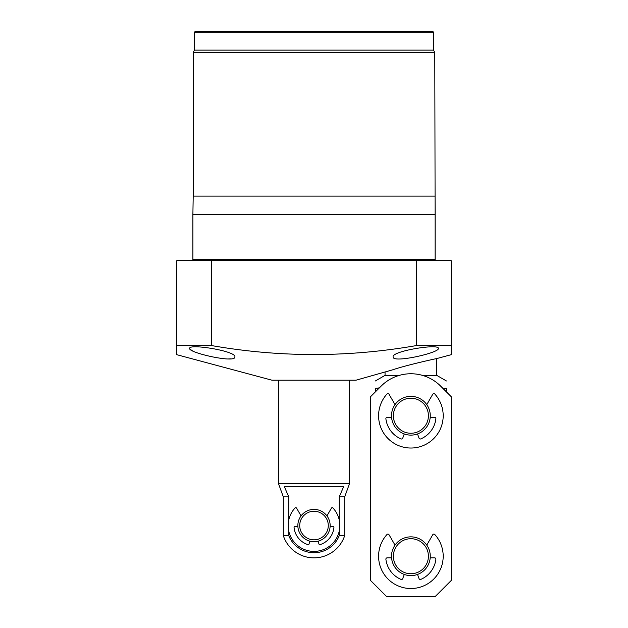 <?xml version="1.0" encoding="UTF-8"?>
<svg xmlns="http://www.w3.org/2000/svg" width="628" height="628" viewBox="0 0 628 628"><rect width="100%" height="100%" fill="white"/><g stroke="black" fill="none" stroke-linecap="round" stroke-linejoin="round"><path stroke-width="0.94" d="M395.02 404.62L389.038 394.266A1.295 1.295 0 0 0 386.966 394.039A32.295 32.295 0 0 0 410.893 448.031A32.295 32.295 0 0 0 434.819 394.039A1.295 1.295 0 0 0 432.739 394.266L426.765 404.62M404.267 433.948L402.729 438.163A1.295 1.295 0 0 1 401.009 438.909A25.191 25.191 0 0 1 385.89 418.798A1.295 1.295 0 0 1 387.17 417.353L391.582 417.353M430.204 417.353L434.615 417.353A1.295 1.295 0 0 1 435.895 418.798A25.191 25.191 0 0 1 420.776 438.909A1.295 1.295 0 0 1 419.057 438.163L417.518 433.948M395.02 545.112L389.038 534.758A1.295 1.295 0 0 0 386.966 534.53A32.295 32.295 0 0 0 410.893 588.522A32.295 32.295 0 0 0 434.819 534.53A1.295 1.295 0 0 0 432.739 534.758L426.765 545.112M404.267 574.439L402.729 578.655A1.295 1.295 0 0 1 401.009 579.401A25.191 25.191 0 0 1 385.89 559.289A1.295 1.295 0 0 1 387.17 557.845L391.582 557.845M430.204 557.845L434.615 557.845A1.295 1.295 0 0 1 435.895 559.289A25.191 25.191 0 0 1 420.776 579.401A1.295 1.295 0 0 1 419.057 578.655L417.518 574.439M393.379 415.736A17.513 17.513 0 0 1 410.893 398.223A17.513 17.513 0 0 1 428.406 415.736A17.513 17.513 0 0 1 410.893 433.249A17.513 17.513 0 0 1 393.379 415.736M391.511 415.736A19.382 19.382 0 0 1 410.893 396.354A19.382 19.382 0 0 1 430.266 415.736A19.382 19.382 0 0 1 410.893 435.118A19.382 19.382 0 0 1 391.511 415.736M393.379 556.227A17.513 17.513 0 0 1 410.893 538.714A17.513 17.513 0 0 1 428.406 556.227A17.513 17.513 0 0 1 410.893 573.741A17.513 17.513 0 0 1 393.379 556.227M391.511 556.227A19.382 19.382 0 0 1 410.893 536.854A19.382 19.382 0 0 1 430.266 556.227A19.382 19.382 0 0 1 410.893 575.609A19.382 19.382 0 0 1 391.511 556.227M381.204 386.047A41.99 41.99 0 0 1 440.581 386.047L451.265 396.731L451.265 580.453L435.118 596.6L386.667 596.6L370.52 580.453L370.52 396.731L381.204 386.047M370.52 396.731L375.363 391.888L375.363 388.418C375.363 378.778 375.363 378.778 375.363 388.418C375.363 378.778 375.363 378.778 375.363 388.418L379.391 387.861M436.727 358.572L451.265 354.679L451.265 260.706L211.73 260.706L211.73 345.596L176.735 345.596L176.735 354.679L272.01 380.207L355.99 380.207L392.492 369.876C406.865 364.954 437.622 358.29 436.727 358.572L436.727 375.363L422.424 375.363M442.395 387.861L443.831 388.418L443.831 389.297M446.422 391.888L446.422 388.418C446.422 378.778 446.422 378.778 446.422 388.418C446.422 378.778 446.422 378.778 446.422 388.418L443.831 388.418M399.361 375.363L385.05 375.363L375.363 380.961M377.954 389.297L377.954 388.418M309.824 541.148L309.078 543.927A0.966 0.966 0 0 1 307.838 544.602A20.025 20.025 0 0 1 294.077 527.583A0.966 0.966 0 0 1 295.042 526.515L297.884 526.515M301.055 515.886L296.597 508.162A0.966 0.966 0 0 0 295.042 507.989A25.834 25.834 0 0 0 314 551.384A25.834 25.834 0 0 0 332.958 507.989A0.966 0.966 0 0 0 331.403 508.162L326.945 515.886M330.116 526.515L332.958 526.515A0.966 0.966 0 0 1 333.923 527.583A20.025 20.025 0 0 1 320.162 544.602A0.966 0.966 0 0 1 318.922 543.927L318.176 541.148M299.713 525.55A14.287 14.287 0 0 0 314 539.829A14.287 14.287 0 0 0 328.287 525.55A14.287 14.287 0 0 0 314 511.263A14.287 14.287 0 0 0 299.713 525.55M297.853 525.55A16.147 16.147 0 0 0 314 541.697A16.147 16.147 0 0 0 330.147 525.55A16.147 16.147 0 0 0 314 509.394A16.147 16.147 0 0 0 297.853 525.55M339.246 531.053L339.246 535.629A27.185 27.185 0 0 1 288.754 535.629L283.314 535.629L283.314 496.874L278.471 483.56L349.529 483.56L349.529 380.207M288.754 520.039L288.754 496.874L284.406 486.786L343.594 486.786L339.246 496.866L344.686 496.866L349.529 483.56M339.246 535.629L344.686 535.629L344.686 496.866L339.246 496.874L339.246 520.039M288.754 535.629L288.754 531.053M283.314 496.874L288.754 496.874L283.314 496.866M234.872 356.924C235.908 363.549 187.992 352.693 189.656 348.414C188.604 343.351 236.748 351.131 234.872 356.924M438.344 348.414C439.993 352.693 392.155 363.541 393.128 356.924C391.275 351.123 439.365 343.351 438.344 348.414M436.405 260.706A1.295 1.295 0 0 1 435.118 259.419L192.882 259.419A1.295 1.295 0 0 1 191.595 260.706M433.501 32.695L194.499 32.695A1.295 1.295 0 0 1 195.795 31.4L432.205 31.4A1.295 1.295 0 0 1 433.501 32.695L433.501 50.13L434.788 52.367L435.118 214.619L192.882 214.619L192.882 259.419M435.118 214.619L435.118 259.419M434.788 196.117L193.212 196.117L192.882 214.619M434.788 52.367L193.212 52.367L193.212 196.117M433.501 50.13L194.499 50.13L193.212 52.367M194.499 32.695L194.499 50.13M451.265 345.596L416.27 345.596L416.27 260.706M211.73 345.596C279.75 357.505 347.936 357.505 416.27 345.596M176.735 354.679L176.735 260.706L211.73 260.706M190.096 349.246L192.309 350.722M228.121 358.965L231.026 358.831M436.727 375.363L446.422 380.961M385.05 372.184L385.05 375.363M283.314 535.629A32.295 32.295 0 0 0 344.686 535.629M278.471 380.207L278.471 483.56"/></g></svg>
